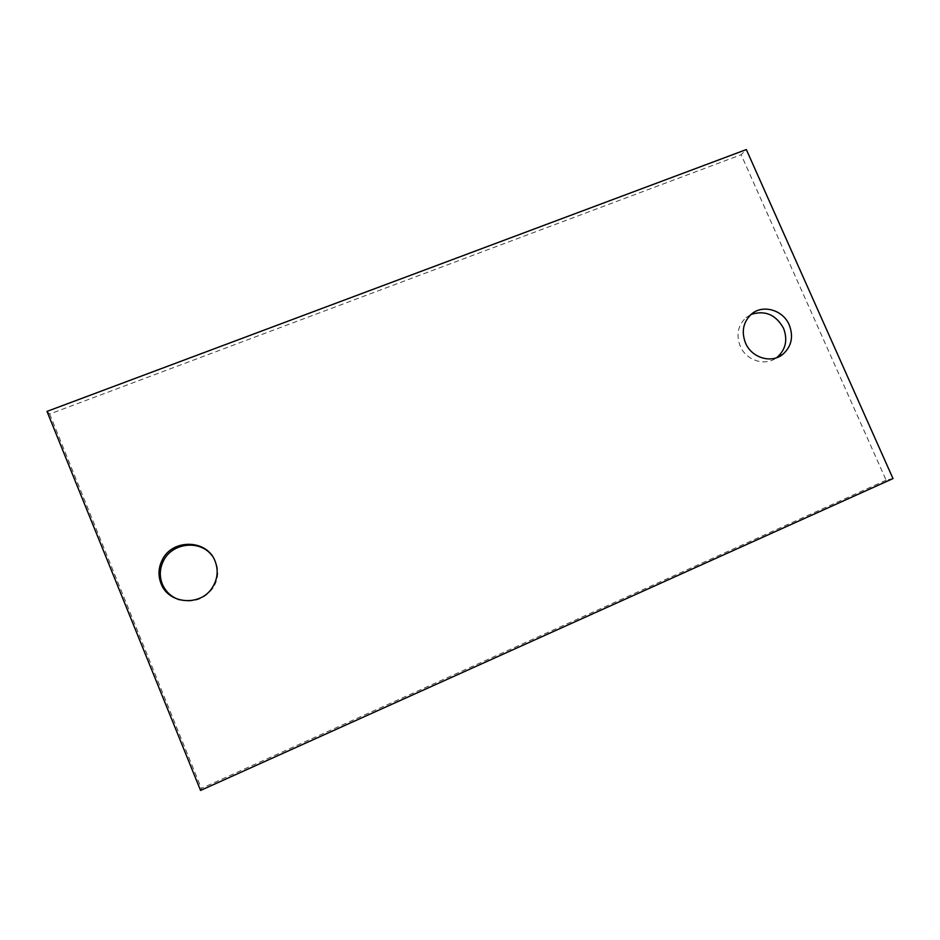 <?xml version="1.0" encoding="UTF-8"?>
<svg xmlns="http://www.w3.org/2000/svg" width="940" height="940" viewBox="0 0 940 940"><rect width="100%" height="100%" fill="white"/><g stroke="black" fill="none" stroke-linecap="round" stroke-linejoin="round"><path stroke-width="0.7" stroke-dasharray="4.7 3.53" d="M893 478.578L886.115 480.187L741.143 154.712L746.337 149.566M47 411.403L49.667 414.035L741.143 154.712M49.667 414.035L201.371 788.378L200.561 790.434M886.115 480.187L201.371 788.378M179.34 599.779C193.182 603.292 204.415 599.344 213.051 587.935C218.221 579.616 219.114 570.98 215.73 562.049L211.958 555.587M751.036 314.465L745.937 317.685C737.888 325.404 735.985 334.887 740.203 346.108C746.113 360.549 765.219 366.588 776.593 357.717M745.937 317.685L751.283 314.265M213.051 587.935L212.405 587.465"/><path stroke-width="1.41" d="M893 478.578L746.337 149.566L47 411.403L200.561 790.434L893 478.578M211.958 555.587C200.291 539.501 171.926 542.58 163.349 561.098C159.683 568.665 159.33 576.326 162.303 584.046C165.616 591.73 171.303 596.982 179.34 599.779M776.593 357.717L777.016 357.4C785.734 349.668 787.908 339.963 783.537 328.272C775.817 314.595 764.995 309.988 751.036 314.465M215.131 561.262C207.27 539.231 172.043 538.42 162.079 560.287C158.378 567.96 158.026 575.703 161.022 583.529C168.495 604.35 200.855 606.688 212.405 587.465C217.645 579.04 218.55 570.31 215.131 561.262M745.502 342.994C751.565 357.799 771.293 363.804 782.703 354.427C791.515 346.613 793.701 336.79 789.271 324.981C783.079 309.859 762.61 304.02 751.283 314.265C743.164 322.056 741.237 331.632 745.502 342.994M777.016 357.4L782.703 354.427M163.349 561.098L162.079 560.287"/></g></svg>

